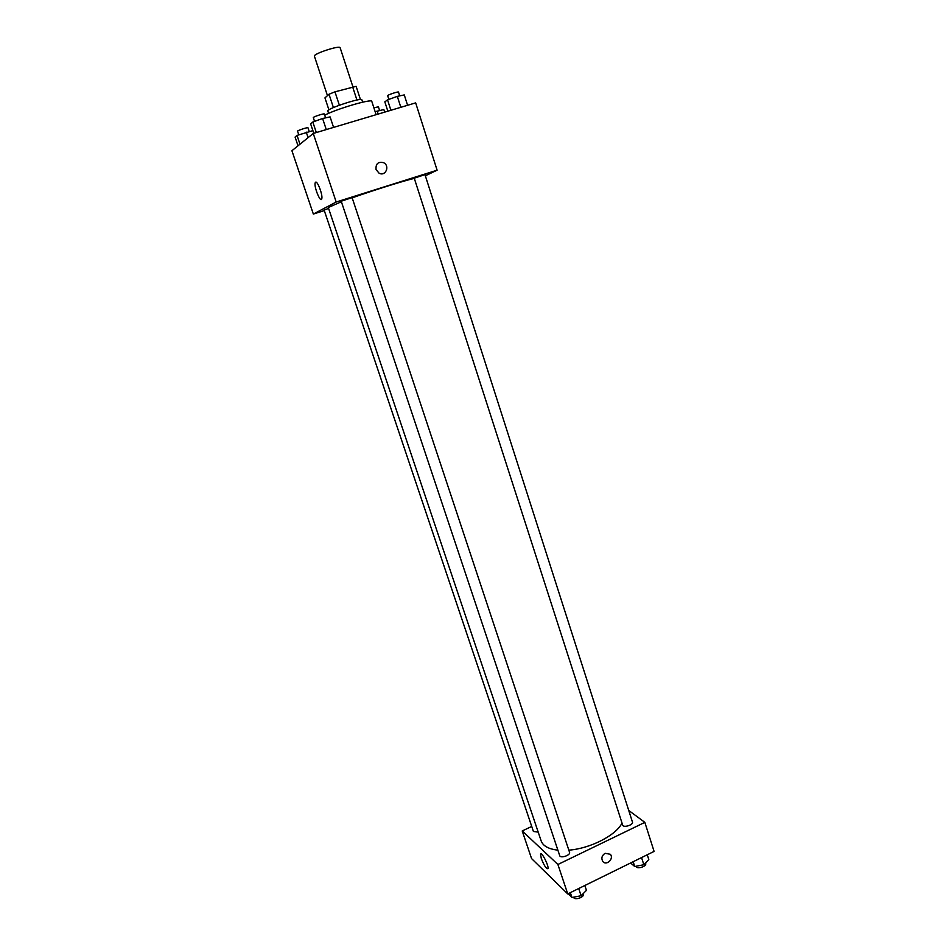 <?xml version="1.0" encoding="UTF-8"?>
<svg xmlns="http://www.w3.org/2000/svg" width="946" height="946" viewBox="0 0 946 946"><rect width="100%" height="100%" fill="white"/><g stroke="black" fill="none" stroke-linecap="round" stroke-linejoin="round"><path stroke-width="1.42" d="M352.858 86.654L340.134 47.726C340.004 45.006 312.901 53.91 314.403 56.181L327.458 95.641M328.912 109.842L324.951 97.887L329.007 94.245L334.955 91.833L356.134 86.346L360.426 99.507M328.605 113.366L327.824 110.989C326.11 108.908 362.011 97.107 361.869 99.803L362.637 102.18M333.418 107.572L329.007 94.245M356.938 100.028L352.586 86.701M339.366 105.219L334.955 91.833M376.118 114.691L371.802 101.399C372.346 98.419 336.67 108.825 324.726 115.187M324.301 210.591L313.351 214.056L291.912 150.721L313.256 133.469L415.661 102.878L437.111 170.197L425.333 175.79M376.07 169.594C375.586 163.8 378.069 161.494 383.508 162.665C390.284 165.739 385.578 176.867 379.062 173.177L376.07 169.594C375.586 163.8 378.069 161.494 383.508 162.665L383.508 162.665C390.284 165.739 385.578 176.878 379.062 173.177M313.351 214.056L336.197 202.018L313.256 133.469M336.197 202.018L437.111 170.197M315.574 182.223C317.478 180.461 323.106 195.621 321.746 198.849C320.552 203.378 313.729 186.575 315.207 182.779L315.574 182.223M328.581 208.404L324.135 210.095L533.414 831.463L538.203 832.125M424.967 174.632L414.242 178.179L622.681 825.113C623.367 828.069 633.631 824.888 632.46 822.074L424.967 174.632M352.101 197.631L341.21 201.202L559.713 855.645C560.458 858.696 570.781 855.196 569.551 852.311L352.101 197.631M414.313 178.38C404.285 180.651 373.966 190.134 352.172 197.844M341.388 201.746L328.286 207.529L541.159 840.923C543.016 845.996 548.597 849.07 557.88 850.158M622.019 823.044C616.189 835.247 590.328 848.562 568.83 850.158M628.735 810.462L644.841 822.37L654.088 851.412L567.742 893.923L557.904 864.49L644.841 822.37M531.723 826.449L522.216 830.955L557.904 864.49M541.207 853.931L540.568 854.238C541.313 850.868 549.082 865.933 547.959 868.605C546.41 869.138 544.198 865.815 541.325 858.613L540.556 854.25L541.218 853.931M522.216 830.955L531.557 858.566L567.742 893.923M605.097 853.304L610.371 854.297C614.261 858.767 606.28 866.264 602.779 861.416C601.077 858.223 601.845 855.527 605.097 853.304L610.371 854.297C614.261 858.767 606.28 866.264 602.779 861.404M568.191 893.71L571.952 897.506L581.104 895.732L586.449 890.352L584.841 885.503M581.104 895.732L578.704 888.531M571.952 897.506L570.332 892.646M583.256 893.58L583.422 894.088C584.711 897.151 574.47 900.639 573.666 897.411L573.583 897.198M630.592 862.977L634.719 866.524L643.848 864.715L648.802 859.571L647.265 854.77M643.848 864.715L641.554 857.573M634.719 866.524L633.17 861.711M645.55 862.941L645.716 863.45C646.946 866.453 636.753 869.599 636.008 866.453L635.948 866.276M298.014 145.79L295.081 137.075L297.032 135.408L312.89 130.643M308.1 137.643L306.256 132.121M299.988 144.194L297.032 135.408M309.224 131.459L307.994 127.793C308.029 127.024 297.068 130.595 297.564 131.187L298.77 134.793M313.788 133.315L310.619 123.867L312.807 122.01L322.598 118.498L330.095 116.89L333.571 127.403M326.287 129.578L322.598 118.498M316.331 132.558L312.807 122.01M325.613 117.848L324.336 114.005C324.36 113.153 312.771 116.937 313.303 117.611L314.557 121.384M375.148 111.711L383.84 109.535L384.679 112.136M378.164 114.076L377.158 110.989M379.583 110.457L378.412 106.839L373.883 107.773M387.848 111.19L384.833 101.861L387.553 99.874L397.32 96.374L404.273 94.919L407.584 105.29M400.832 107.312L397.32 96.374M390.899 110.28L387.553 99.874M399.72 95.877L398.503 92.081C398.538 91.242 387.151 95.038 387.671 95.688L388.865 99.401M315.207 182.779L316.437 182.401"/></g></svg>
